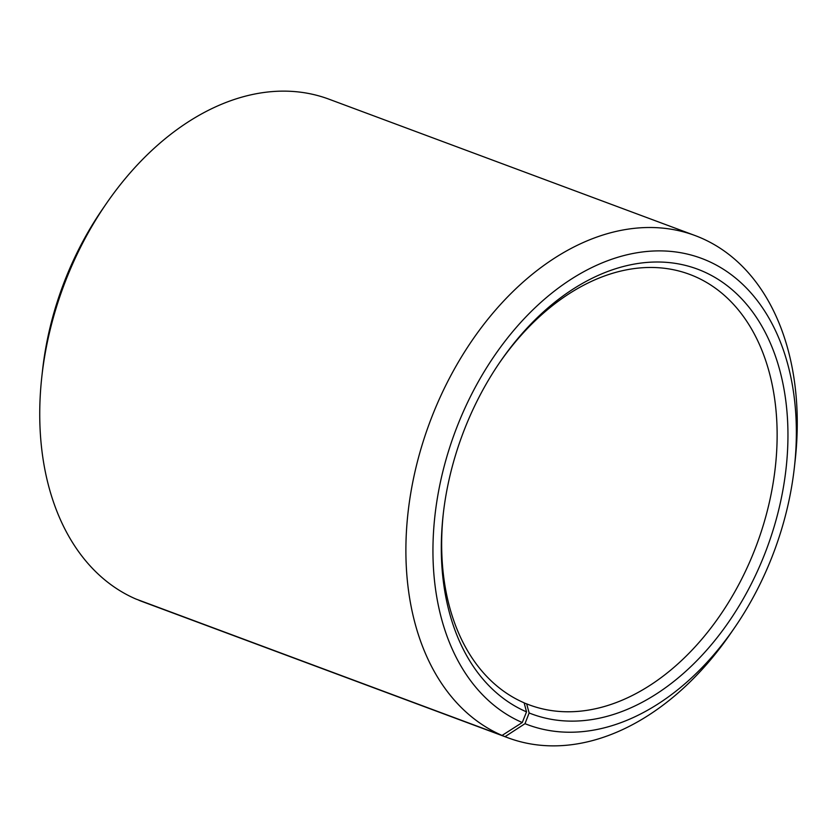 <?xml version="1.0" encoding="UTF-8"?>
<svg xmlns="http://www.w3.org/2000/svg" width="837" height="837" viewBox="0 0 837 837"><rect width="100%" height="100%" fill="white"/><g stroke="black" fill="none" stroke-linecap="round" stroke-linejoin="round"><path stroke-width="1.26" d="M499.365 362.976A229.704 157.241 -69.6 0 1 689.594 274.369A229.704 157.241 -69.6 0 1 694.679 276.409A229.704 157.241 -69.6 0 1 755.34 548.256A229.704 157.241 -69.6 0 1 529.225 704.869A229.704 157.241 -69.6 0 1 526.672 703.875L529.141 712.967L524.998 723.681L505.035 736.665L138.869 600.129M524.161 702.944L526.672 703.875M443.328 513.395A229.704 157.241 -69.6 0 0 524.129 702.818L526.525 711.868L522.257 722.53L502.074 735.43L135.95 599.041A267.986 183.449 -69.6 0 1 41.85 376.493L42.603 369.755A248.84 170.34 -69.6 0 1 102.323 209.438L106.163 203.851A267.986 183.449 -69.6 0 1 328.983 99.184L695.108 235.563A267.986 183.449 -69.6 0 1 701.05 237.959A267.986 183.449 -69.6 0 1 795.15 460.507L794.397 467.245A248.84 170.34 -69.6 0 1 734.677 627.562A248.84 170.34 -69.6 0 1 524.998 723.681M41.85 376.493A267.986 183.449 -69.6 0 1 106.163 203.851M502.074 735.43A267.986 183.449 -69.6 0 1 431.317 418.28A267.986 183.449 -69.6 0 1 695.108 235.563M522.257 722.53A248.84 170.34 -69.6 0 1 458.142 424.003A248.84 170.34 -69.6 0 1 707.024 260.589A248.84 170.34 -69.6 0 1 794.397 467.245M526.525 711.868A237.352 162.483 -69.6 0 1 443.171 514.755A237.352 162.483 -69.6 0 1 500.139 361.846A237.352 162.483 -69.6 0 1 702.756 271.251A237.352 162.483 -69.6 0 1 764.683 554.084A237.352 162.483 -69.6 0 1 529.141 712.967M734.677 627.562L730.837 633.149A267.986 183.449 -69.6 0 1 508.017 737.815A267.986 183.449 -69.6 0 1 505.035 736.665M508.017 737.815L141.892 601.437A267.986 183.449 -69.6 0 1 138.911 600.275"/></g></svg>
